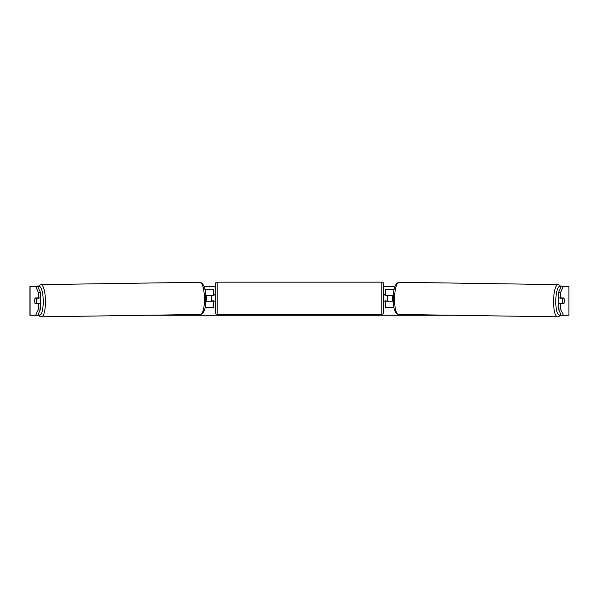 <?xml version="1.0" encoding="UTF-8"?>
<svg xmlns="http://www.w3.org/2000/svg" width="599" height="599" viewBox="0 0 599 599"><rect width="100%" height="100%" fill="white"/><g stroke="black" fill="none" stroke-linecap="round" stroke-linejoin="round"><path stroke-width="0.9" d="M394.164 289.235L385.434 289.235L385.434 295.382L393.348 295.382M393.895 307.324L385.434 307.324L385.434 300.81M387.239 301.17L385.067 300.81L385.067 301.896L383.622 301.896M387.239 300.81L387.239 295.382M393.258 301.17L385.434 301.17M558.904 303.7A3.616 0.936 -89.1 0 1 558.545 300.75A3.616 0.936 -89.1 0 1 558.942 297.913M564.033 298.28A3.616 0.936 -89.1 0 1 564.265 300.81A3.616 0.936 -89.1 0 1 563.959 303.341L562.626 303.341A3.616 0.936 -89.1 0 1 562.394 300.81A3.616 0.936 -89.1 0 1 562.693 298.28L564.011 298.28A3.616 0.936 -90 0 0 563.906 297.913L560.537 297.913L560.537 292.604L558.44 292.604L561.248 286.337L563.345 286.337L560.537 292.604M560.35 297.913A3.616 0.936 -89.1 0 0 560.245 298.242L562.693 298.28M561.495 297.913A3.616 0.936 -89.1 0 1 561.585 298.242L561.907 298.242M561.51 303.326A3.616 0.936 -89.1 0 1 561.39 303.7M560.29 303.7A3.616 0.936 -89.1 0 1 560.177 303.304L562.626 303.341M393.251 300.818L392.794 300.81A3.616 0.936 -89.1 0 1 392.562 298.28A3.616 0.936 -89.1 0 1 392.862 295.741L393.326 295.749L392.862 295.741M560.245 298.242L561.585 298.242M37.752 286.337L40.56 292.604L38.463 292.604L35.655 286.337L38.276 286.337M204.034 286.337L215.378 286.337M383.622 286.337L394.966 286.337M560.724 286.337L561.248 286.337M35.655 286.337L29.95 286.337L29.95 315.284L35.655 315.284L38.463 309.017L40.56 309.017L37.752 315.284L35.655 315.284L38.77 315.284M144.965 315.284L454.035 315.284M560.23 315.284L563.345 315.284L561.248 315.284L558.44 309.017L558.44 303.7L560.537 303.7L560.537 309.017L563.345 315.284L568.9 315.284L568.9 286.337L563.345 286.337M568.9 286.337L568.9 315.284M564.221 299.545A3.616 0.936 -90 0 1 563.906 303.7L560.537 303.7M560.537 297.913L558.44 297.913L558.44 292.604M558.44 309.017L560.537 309.017M40.56 309.017L40.56 303.7L38.463 303.7L38.463 309.017M38.463 292.604L38.463 297.913L40.56 297.913L40.56 292.604M34.779 299.545A3.616 0.936 -90 0 0 34.72 300.81A3.616 0.936 -90 0 0 35.094 303.7L38.463 303.7M38.463 297.913L35.094 297.913A3.616 0.936 -90 0 0 34.989 298.28L34.967 298.28A3.616 0.936 -90.9 0 0 34.735 300.81A3.616 0.936 -90.9 0 0 35.041 303.341L36.374 303.341A3.616 0.936 -90.9 0 0 36.606 300.81A3.616 0.936 -90.9 0 0 36.307 298.28L34.967 298.28M204.836 289.235L213.566 289.235L213.566 295.382L205.652 295.382M205.105 307.324L213.566 307.324L213.566 300.81M211.761 301.17L211.761 295.382M205.742 301.17L213.566 301.17M217.19 282.174A1.812 1.812 0 0 0 215.378 283.986L215.378 312.566A1.812 1.812 0 0 0 217.19 314.378L381.81 314.378A1.812 1.812 0 0 0 383.622 312.566L383.622 283.986A1.812 1.812 0 0 0 381.81 282.174L217.19 282.174L217.19 314.378M387.239 295.741L385.067 295.741L385.067 294.656L383.622 294.656M215.378 294.656L213.933 294.656L213.933 295.741L211.761 295.741M211.761 300.81L213.933 300.81L213.933 301.896L215.378 301.896M40.096 303.7A3.616 0.936 -90.9 0 0 40.455 300.75A3.616 0.936 -90.9 0 0 40.058 297.913M36.374 303.341L38.823 303.304A3.616 0.936 -90.9 0 1 38.71 303.7M37.49 303.326A3.616 0.936 -90.9 0 0 37.61 303.7M37.093 298.242L37.415 298.242A3.616 0.936 -90.9 0 1 37.505 297.913M36.307 298.28L38.755 298.242A3.616 0.936 -90.9 0 0 38.65 297.913M205.749 300.818L206.206 300.81A3.616 0.936 -90.9 0 0 206.438 298.28A3.616 0.936 -90.9 0 0 206.138 295.741L205.674 295.749L206.138 295.741M38.755 298.242L37.415 298.242M393.962 290.238L393.962 289.235M557.497 316.826L398.5 314.453A16.098 4.163 -89.1 0 1 394.569 298.354A16.098 4.163 -89.1 0 1 398.979 282.256L557.976 284.63A16.098 4.163 90.9 0 0 553.566 300.728A16.098 4.163 90.9 0 0 557.497 316.826L559.234 316.272L560.821 314.333M560.679 314.011A14.294 3.699 -89.1 0 1 555.782 300.75A14.294 3.699 -89.1 0 1 560.859 287.213M30.1 315.284L30.1 286.337M205.038 290.238L205.038 289.235M381.81 314.378L381.81 282.174M41.503 316.826L200.5 314.453A16.098 4.163 -90.9 0 0 204.431 298.354A16.098 4.163 -90.9 0 0 200.021 282.256L41.024 284.63A16.098 4.163 89.1 0 1 45.434 300.728A16.098 4.163 89.1 0 1 41.503 316.826L39.766 316.272L38.179 314.333M38.321 314.011A14.294 3.699 -90.9 0 0 43.218 300.75A14.294 3.699 -90.9 0 0 38.141 287.213M557.976 284.63L559.691 285.229L561.023 286.831M398.979 282.256C395.198 283.32 393.281 288.681 393.229 298.332C393.011 307.916 394.763 313.292 398.5 314.453M200.5 314.453C204.237 313.292 205.989 307.916 205.771 298.332C205.719 288.681 203.802 283.32 200.021 282.256M41.024 284.63L39.309 285.229L37.977 286.831"/></g></svg>
